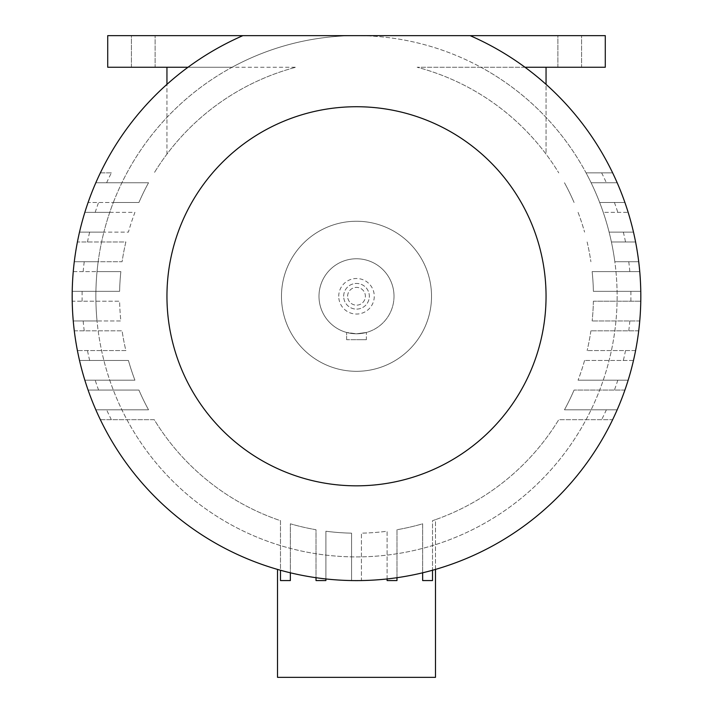 <?xml version="1.0" encoding="UTF-8"?>
<svg xmlns="http://www.w3.org/2000/svg" width="713" height="713" viewBox="0 0 713 713"><rect width="100%" height="100%" fill="white"/><g stroke="black" fill="none" stroke-linecap="round" stroke-linejoin="round"><path stroke-width="0.53" stroke-dasharray="3.56 2.67" d="M338.728 296.278A17.772 17.772 0 0 1 356.5 278.507A17.772 17.772 0 0 1 374.272 296.278A17.772 17.772 0 0 1 356.5 314.05A17.772 17.772 0 0 1 338.728 296.278M343.666 296.278A12.834 12.834 0 0 1 356.5 283.444A12.834 12.834 0 0 1 369.334 296.278A12.834 12.834 0 0 1 356.5 309.112A12.834 12.834 0 0 1 343.666 296.278A12.834 12.834 0 0 1 356.5 283.444A12.834 12.834 0 0 1 369.334 296.278A12.834 12.834 0 0 1 356.5 309.112A12.834 12.834 0 0 1 343.666 296.278M347.614 296.278A8.886 8.886 0 0 1 356.5 287.392A8.886 8.886 0 0 1 365.386 296.278A8.886 8.886 0 0 1 356.5 305.164A8.886 8.886 0 0 1 347.614 296.278A8.886 8.886 0 0 1 356.5 287.392A8.886 8.886 0 0 1 365.386 296.278A8.886 8.886 0 0 1 356.5 305.164A8.886 8.886 0 0 1 347.614 296.278M131.415 67.245L131.415 35.65L155.104 35.65L131.415 35.65L155.104 35.65L131.415 35.65L131.415 67.245L155.104 67.245L155.104 35.65L155.104 67.245L131.415 67.245M557.896 67.245L557.896 35.65L581.585 35.65L557.896 35.65L581.585 35.65L557.896 35.65L557.896 67.245L581.585 67.245L581.585 35.65L581.585 67.245L557.896 67.245M356.5 333.791A37.513 37.513 0 0 1 318.987 296.278A37.513 37.513 0 0 1 356.5 258.766A37.513 37.513 0 0 1 394.013 296.278A37.513 37.513 0 0 1 356.5 333.791L346.625 332.472L356.5 333.791L366.375 332.472L356.5 333.791M394.013 296.278A37.513 37.513 0 0 1 356.5 333.791A37.513 37.513 0 0 1 318.987 296.278A37.513 37.513 0 0 1 356.5 258.766A37.513 37.513 0 0 1 394.013 296.278M431.525 296.278A75.025 75.025 0 0 1 356.5 371.313A75.025 75.025 0 0 1 281.475 296.278A75.025 75.025 0 0 1 356.5 221.253A75.025 75.025 0 0 1 431.525 296.278A75.025 75.025 0 0 1 356.5 371.313A75.025 75.025 0 0 1 281.475 296.278A75.025 75.025 0 0 1 356.5 221.253A75.025 75.025 0 0 1 431.525 296.278M470.134 35.65A284.327 284.327 0 0 1 612.645 172.876L586.059 172.876A260.628 260.628 0 0 1 591.104 182.751L617.173 182.751A284.327 284.327 0 0 1 624.909 202.492L599.669 202.492A260.628 260.628 0 0 1 603.251 212.367L628.153 212.367A284.327 284.327 0 0 1 633.483 232.108L609.107 232.108A260.628 260.628 0 0 1 611.406 241.983L635.586 241.983A284.327 284.327 0 0 1 638.714 261.724L614.829 261.724A260.628 260.628 0 0 1 356.5 556.906A260.628 260.628 0 0 1 97.039 271.6L120.853 271.6A236.939 236.939 0 0 0 119.615 291.341L72.218 291.341A284.327 284.327 0 0 1 73.252 271.6L120.853 271.6A236.939 236.939 0 0 0 119.615 291.341L72.218 291.341L72.218 301.216A284.327 284.327 0 0 1 72.218 291.341L72.218 301.216L119.615 301.216A236.939 236.939 0 0 0 120.853 320.957L97.039 320.957A260.628 260.628 0 0 1 356.5 35.65A260.628 260.628 0 0 1 435.483 544.652A260.628 260.628 0 0 1 97.039 320.957L73.252 320.957A284.327 284.327 0 0 1 72.218 301.216L119.615 301.216A236.939 236.939 0 0 0 120.853 320.957L73.252 320.957A284.327 284.327 0 0 0 74.286 330.832L122.101 330.832A236.939 236.939 0 0 0 125.871 350.573L77.414 350.573A284.327 284.327 0 0 1 74.286 330.832L122.101 330.832A236.939 236.939 0 0 0 125.871 350.573L77.414 350.573A284.327 284.327 0 0 0 79.517 360.448L128.42 360.448A236.939 236.939 0 0 0 134.926 380.189L84.847 380.189A284.327 284.327 0 0 1 79.517 360.448L128.42 360.448A236.939 236.939 0 0 0 134.926 380.189L84.847 380.189A284.327 284.327 0 0 0 88.091 390.064L138.919 390.064A236.939 236.939 0 0 0 148.536 409.815L95.827 409.815A284.327 284.327 0 0 1 88.091 390.064L138.919 390.064A236.939 236.939 0 0 0 148.536 409.815L95.827 409.815A284.327 284.327 0 0 0 100.355 419.681L154.24 419.681A236.939 236.939 0 0 0 280.485 520.686L280.485 580.56L290.351 580.56L290.351 523.797A236.939 236.939 0 0 0 316.019 529.732L316.019 580.56L325.894 580.56L325.894 531.23A236.939 236.939 0 0 0 351.562 533.164L351.562 580.56A284.327 284.327 0 0 1 325.894 578.947L325.894 531.23A236.939 236.939 0 0 0 351.562 533.164L351.562 580.56L361.438 580.56A284.327 284.327 0 0 1 351.562 580.56L361.438 580.56L361.438 533.164A236.939 236.939 0 0 0 387.106 531.23L387.106 580.56L396.981 580.56L396.981 529.732A236.939 236.939 0 0 0 422.649 523.797L422.649 580.56L432.515 580.56L432.515 520.686A236.939 236.939 0 0 0 435.483 519.661L435.483 569.411M280.485 570.248A284.327 284.327 0 0 1 100.355 419.681L154.24 419.681A236.939 236.939 0 0 0 280.485 520.686L280.485 570.248M316.019 577.708A284.327 284.327 0 0 1 290.351 572.797L290.351 523.797A236.939 236.939 0 0 0 316.019 529.732L316.019 577.708M387.106 578.947A284.327 284.327 0 0 1 361.438 580.56L361.438 533.164A236.939 236.939 0 0 0 387.106 531.23L387.106 578.947M422.649 572.797A284.327 284.327 0 0 1 396.981 577.708L396.981 529.732A236.939 236.939 0 0 0 422.649 523.797L422.649 572.797M277.517 569.411L277.517 677.35L435.483 677.35L435.483 519.661A236.939 236.939 0 0 0 558.76 419.681L612.645 419.681A284.327 284.327 0 0 1 432.515 570.248L432.515 520.686A236.939 236.939 0 0 0 558.76 419.681L612.645 419.681A284.327 284.327 0 0 0 617.173 409.815L564.464 409.815L617.173 409.815A284.327 284.327 0 0 0 628.153 380.189L578.074 380.189L628.153 380.189A284.327 284.327 0 0 0 635.586 350.573L587.129 350.573L635.586 350.573A284.327 284.327 0 0 0 639.748 320.957L592.146 320.957L639.748 320.957A284.327 284.327 0 0 0 640.782 301.216L640.782 291.341A284.327 284.327 0 0 1 640.782 301.216L640.782 291.341L593.385 291.341A236.939 236.939 0 0 0 592.146 271.6L639.748 271.6A284.327 284.327 0 0 1 640.782 291.341L593.385 291.341A236.939 236.939 0 0 0 592.146 271.6L639.748 271.6A284.327 284.327 0 0 0 638.714 261.724L614.829 261.724A260.628 260.628 0 0 0 611.406 241.983L635.586 241.983A284.327 284.327 0 0 0 633.483 232.108L609.107 232.108A260.628 260.628 0 0 0 603.251 212.367L628.153 212.367A284.327 284.327 0 0 0 624.909 202.492L599.669 202.492A260.628 260.628 0 0 0 591.104 182.751L617.173 182.751A284.327 284.327 0 0 0 612.645 172.876L586.059 172.876A260.628 260.628 0 0 0 480.874 67.245L605.284 67.245L605.284 35.65L356.5 35.65A260.628 260.628 0 0 1 480.874 67.245L417.167 67.245A236.939 236.939 0 0 1 558.76 172.876A236.939 236.939 0 0 0 417.167 67.245L546.051 67.245L546.051 154.115A236.939 236.939 0 0 0 417.167 67.245L546.051 67.245M638.714 330.832L590.899 330.832L638.714 330.832A284.327 284.327 0 0 0 639.748 320.957M633.483 360.448L584.58 360.448L633.483 360.448A284.327 284.327 0 0 0 635.586 350.573M624.909 390.064L574.081 390.064L624.909 390.064A284.327 284.327 0 0 0 628.153 380.189M574.081 390.064A236.939 236.939 0 0 1 564.464 409.815A236.939 236.939 0 0 0 574.081 390.064M584.58 360.448A236.939 236.939 0 0 1 578.074 380.189A236.939 236.939 0 0 0 584.58 360.448M590.899 330.832A236.939 236.939 0 0 1 587.129 350.573A236.939 236.939 0 0 0 590.899 330.832M593.385 301.216A236.939 236.939 0 0 1 592.146 320.957A236.939 236.939 0 0 0 593.385 301.216L640.782 301.216L593.385 301.216M106.629 182.751A274.452 274.452 0 0 1 111.362 172.876L100.355 172.876A284.327 284.327 0 0 0 95.827 182.751L148.536 182.751A236.939 236.939 0 0 0 138.919 202.492L88.091 202.492A284.327 284.327 0 0 1 95.827 182.751L148.536 182.751A236.939 236.939 0 0 0 138.919 202.492L113.331 202.492A260.628 260.628 0 0 1 232.126 67.245L188.036 67.245A284.327 284.327 0 0 1 242.866 35.65M166.949 67.245L295.833 67.245A236.939 236.939 0 0 0 154.24 172.876A236.939 236.939 0 0 1 295.833 67.245A236.939 236.939 0 0 0 166.949 154.115L166.949 67.245L295.833 67.245A236.939 236.939 0 0 0 166.949 154.115L166.949 84.357M111.362 172.876L100.355 172.876A284.327 284.327 0 0 1 188.036 67.245M564.464 182.751A236.939 236.939 0 0 1 574.081 202.492A236.939 236.939 0 0 0 564.464 182.751M524.964 67.245L417.167 67.245A236.939 236.939 0 0 1 546.051 154.115L546.051 84.357M109.749 212.367L134.926 212.367A236.939 236.939 0 0 0 128.42 232.108L103.893 232.108A260.628 260.628 0 0 1 113.331 202.492L88.091 202.492A284.327 284.327 0 0 0 84.847 212.367L134.926 212.367A236.939 236.939 0 0 0 128.42 232.108L79.517 232.108A284.327 284.327 0 0 1 84.847 212.367L109.749 212.367M578.074 212.367A236.939 236.939 0 0 1 584.58 232.108A236.939 236.939 0 0 0 578.074 212.367M101.594 241.983L125.871 241.983A236.939 236.939 0 0 0 122.101 261.724L98.171 261.724A260.628 260.628 0 0 1 103.893 232.108L79.517 232.108A284.327 284.327 0 0 0 77.414 241.983L125.871 241.983A236.939 236.939 0 0 0 122.101 261.724L74.286 261.724A284.327 284.327 0 0 1 77.414 241.983L101.594 241.983M587.129 241.983A236.939 236.939 0 0 1 590.899 261.724A236.939 236.939 0 0 0 587.129 241.983M97.039 271.6A260.628 260.628 0 0 1 98.171 261.724L74.286 261.724A284.327 284.327 0 0 0 73.252 271.6L97.039 271.6M232.126 67.245A260.628 260.628 0 0 1 356.5 35.65L107.716 35.65L107.716 67.245L232.126 67.245M346.625 339.718L346.625 332.472L346.625 339.718L356.5 339.718L346.625 339.718M366.375 339.718L356.5 339.718L366.375 339.718L366.375 332.472L366.375 339.718M73.252 320.957A284.327 284.327 0 0 0 74.286 330.832M77.414 350.573A284.327 284.327 0 0 0 79.517 360.448M84.847 380.189A284.327 284.327 0 0 0 88.091 390.064M95.827 409.815A284.327 284.327 0 0 0 100.355 419.681M612.645 419.681A284.327 284.327 0 0 0 617.173 409.815M639.748 271.6A284.327 284.327 0 0 0 638.714 261.724M635.586 241.983A284.327 284.327 0 0 0 633.483 232.108M628.153 212.367A284.327 284.327 0 0 0 624.909 202.492M617.173 182.751A284.327 284.327 0 0 0 612.645 172.876M628.768 261.724A274.452 274.452 0 0 1 629.837 271.6M623.34 232.108A274.452 274.452 0 0 1 625.524 241.983M614.428 202.492A274.452 274.452 0 0 1 617.806 212.367M601.638 172.876A274.452 274.452 0 0 1 606.371 182.751M629.837 320.957A274.452 274.452 0 0 1 628.768 330.832M625.524 350.573A274.452 274.452 0 0 1 623.34 360.448M617.806 380.189A274.452 274.452 0 0 1 614.428 390.064M606.371 409.815A274.452 274.452 0 0 1 601.638 419.681M100.355 172.876A284.327 284.327 0 0 0 95.827 182.751M88.091 202.492A284.327 284.327 0 0 0 84.847 212.367M79.517 232.108A284.327 284.327 0 0 0 77.414 241.983M74.286 261.724A284.327 284.327 0 0 0 73.252 271.6M630.907 291.341L630.907 301.216M82.093 301.216L82.093 291.341M83.163 271.6A274.452 274.452 0 0 1 84.232 261.724M87.476 241.983A274.452 274.452 0 0 1 89.66 232.108M95.194 212.367A274.452 274.452 0 0 1 98.572 202.492M84.232 330.832A274.452 274.452 0 0 1 83.163 320.957M89.66 360.448A274.452 274.452 0 0 1 87.476 350.573M98.572 390.064A274.452 274.452 0 0 1 95.194 380.189M111.362 419.681A274.452 274.452 0 0 1 106.629 409.815"/><path stroke-width="1.07" d="M524.964 67.245L605.284 67.245L605.284 35.65L470.134 35.65A284.327 284.327 0 0 1 356.5 580.605A284.327 284.327 0 0 1 242.866 35.65L107.716 35.65L107.716 67.245L188.036 67.245M290.351 572.797A284.327 284.327 0 0 1 280.485 570.248L280.485 580.56L290.351 580.56L290.351 572.797M325.894 578.947A284.327 284.327 0 0 1 316.019 577.708L316.019 580.56L325.894 580.56L325.894 578.947M396.981 577.708A284.327 284.327 0 0 1 387.106 578.947L387.106 580.56L396.981 580.56L396.981 577.708M432.515 570.248A284.327 284.327 0 0 1 422.649 572.797L422.649 580.56L432.515 580.56L432.515 570.248M546.051 296.278A189.551 189.551 0 0 1 356.5 485.829A189.551 189.551 0 0 1 166.949 296.278A189.551 189.551 0 0 1 356.5 106.727A189.551 189.551 0 0 1 546.051 296.278M435.483 569.411L435.483 677.35L277.517 677.35L277.517 569.411M470.134 35.65L242.866 35.65M166.949 84.357L166.949 67.245M546.051 67.245L546.051 84.357"/></g></svg>
